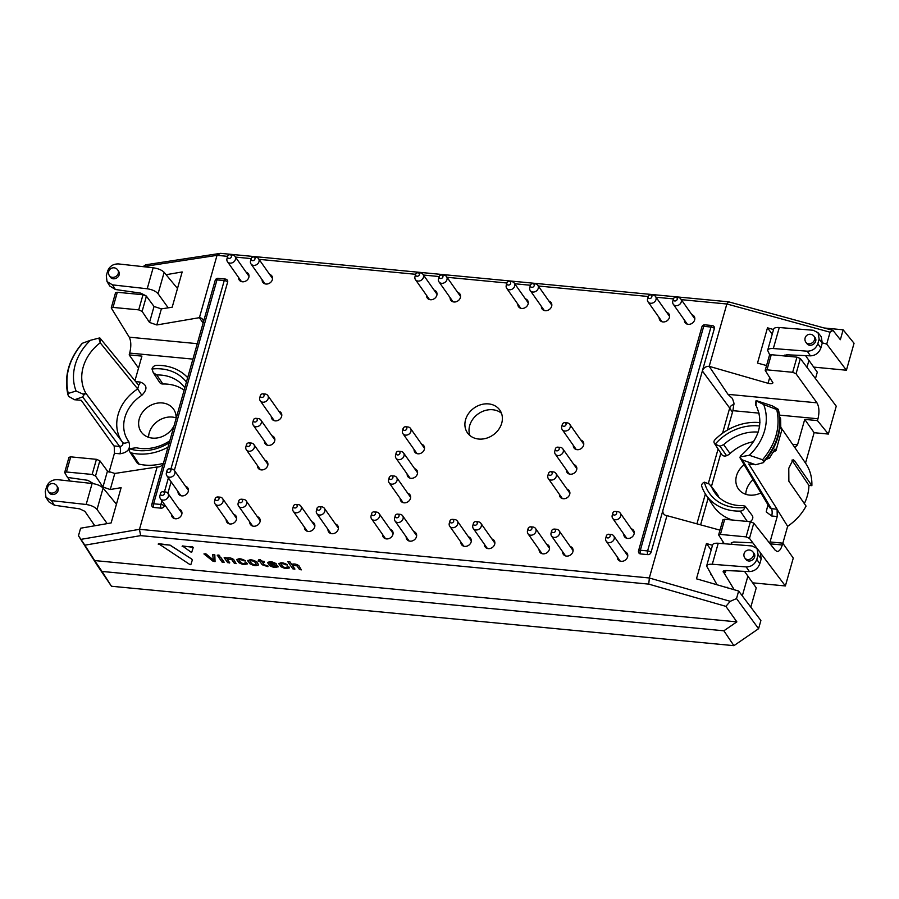 <?xml version="1.0" encoding="UTF-8"?>
<svg xmlns="http://www.w3.org/2000/svg" width="899" height="899" viewBox="0 0 899 899"><rect width="100%" height="100%" fill="white"/><g stroke="black" fill="none" stroke-linecap="round" stroke-linejoin="round"><path stroke-width="1.35" d="M278.993 564.044C280.353 562.268 283.129 562.538 287.343 564.842L285.41 564.729C283.275 563.594 281.848 563.448 281.117 564.314L282.814 566.73C284.961 567.865 286.388 567.999 287.107 567.134L289.141 567.404C287.815 569.179 285.039 568.921 280.803 566.606L278.814 563.392M279.027 563.954C280.376 562.167 283.163 562.437 287.365 564.741L287.231 565.201M281.039 563.965L282.848 566.628C284.983 567.775 286.421 567.91 287.141 567.033M286.961 566.921L288.972 567.011L289.354 567.977M289.366 567.932L289.175 567.303M236.931 560.032C238.28 558.257 241.067 558.515 245.27 560.83L243.348 560.718C241.213 559.571 239.775 559.436 239.055 560.302L240.752 562.718C242.887 563.853 244.326 563.988 245.045 563.122L247.079 563.381C245.753 565.168 242.966 564.898 238.729 562.594L236.729 559.425M236.954 559.931C238.302 558.155 241.089 558.425 245.303 560.729L245.157 561.19M238.965 559.942L240.775 562.617C242.921 563.752 244.348 563.887 245.067 563.021M244.888 562.909L246.371 562.763L247.281 563.965M247.304 563.92L247.101 563.291M292.86 568.865L287.849 561.751L289.939 561.853L291.703 564.347C294.108 563.583 296.513 564.044 298.906 565.729L301.322 569.865L299.502 569.494L296.985 565.876L292.299 565.28L294.928 569.056L292.86 568.865M287.849 561.751L289.411 561.605M289.377 561.706L289.939 561.853M289.916 561.942L291.703 564.347M291.669 564.448C294.074 563.673 296.479 564.134 298.884 565.819L298.906 565.729M298.884 565.819L301.322 569.865M292.377 565.246L294.681 569.224M258.047 560.998L259.485 560.909L258.991 559.65L260.283 559.672L261.598 561.01L264.385 561.459L264.407 562.156L262.16 561.942L264.194 564.842L267.902 565.954L267.924 566.673L262.182 564.752L260.069 561.751L258.305 561.381L259.406 560.807M258.721 559.819L260.283 559.672M260.249 559.774L261.598 561.01M261.575 561.111L264.385 561.459M264.362 561.549L264.407 562.156M262.261 561.954L264.227 564.741M264.194 564.842L267.34 565.696M267.318 565.797L267.924 566.673M227.683 562.639L224.154 557.706L226.514 558.155C228.908 557.391 231.313 557.841 233.718 559.538L236.145 563.639L234.324 563.28L231.796 559.684L227.099 559.077L229.751 562.841L227.683 562.639M224.154 557.706L225.716 557.571M225.694 557.661L226.256 557.807M226.481 558.257C228.885 557.481 231.29 557.942 233.684 559.628L233.718 559.538M233.684 559.628L236.145 563.639M227.177 559.054L229.503 562.999M190.925 552.065L182.396 545.929L193.285 547.356L191.757 552.143L190.925 552.065L191.779 552.065M182.137 546.39L192.465 546.895M192.431 546.985L193.251 547.457M189.992 564.606L158.449 543.648L170.125 545.142L191.757 559.088L192.319 560.021L190.824 564.684L189.992 564.606L190.858 564.594M158.19 544.109L170.125 545.142M170.102 545.244L191.757 559.088M191.734 559.189L192.319 560.021M205.568 553.896L213.445 560.212L212.647 554.762L214.794 554.964L215.052 561.628L213.029 561.246L203.938 553.93L206.219 554.054L213.468 560.122M203.938 553.93L205.59 553.795M212.681 554.593L214.827 554.874L215.052 561.628M217.76 555.975L217.221 555.2L218.783 555.054L219.85 556.076L217.76 555.975M217.221 555.2L218.783 555.054M218.749 555.155L219.311 555.301M219.277 555.402L219.581 556.335M222.087 562.111L218.614 557.178L220.705 557.279L224.177 562.212L222.087 562.111M218.614 557.178L220.176 557.043M220.143 557.133L220.705 557.279M220.671 557.38L223.907 562.471M267.767 562.976C269.116 561.201 271.903 561.459 276.117 563.774L276.78 565.235L270.857 564.673L271.588 565.662C273.734 566.797 275.161 566.932 275.881 566.067L277.915 566.325C276.589 568.112 273.813 567.842 269.565 565.538L267.587 562.324M267.79 562.875C269.149 561.1 271.925 561.369 276.139 563.673L276.78 565.235M270.959 564.684L271.622 565.561C273.757 566.696 275.195 566.831 275.903 565.965M275.824 565.965L277.308 565.808L278.117 566.909M278.139 566.864L277.948 566.224M270.318 563.909L274.678 564.325L274.184 563.662C272.049 562.516 270.621 562.381 269.891 563.246L270.318 563.909L274.6 564.224M269.812 562.886L270.341 563.808M251.72 563.752L250.046 561.369C250.855 560.493 252.383 560.639 254.619 561.796L256.305 564.19C255.496 565.055 253.968 564.909 251.72 563.752L249.967 561.032M256.327 564.089C255.518 564.965 254.001 564.819 251.754 563.651M247.91 561.077C249.371 559.313 252.282 559.583 256.631 561.909L258.429 564.471C256.968 566.246 254.069 565.965 249.708 563.639L247.764 560.425M247.933 560.987C249.405 559.212 252.304 559.493 256.653 561.819L258.62 565.01M258.631 564.965L258.463 564.37M501.721 423.193A19.778 16.497 144.8 0 1 486.101 438.33A19.778 16.497 144.8 0 1 467.469 432.857A19.778 16.497 144.8 0 1 474.144 407.989A19.778 16.497 144.8 0 1 499.81 410.079A19.778 16.497 144.8 0 1 501.721 423.193M539.097 549.514A5.518 4.607 -35.2 0 0 539.805 552.121A5.518 4.607 -35.2 0 0 545.008 553.649A5.518 4.607 -35.2 0 0 549.368 549.424A5.518 4.607 -35.2 0 0 548.828 545.772A5.518 4.607 -35.2 0 0 546.614 544.221M484.415 544.3A5.518 4.607 -35.2 0 0 485.134 546.907A5.518 4.607 -35.2 0 0 490.326 548.435A5.518 4.607 -35.2 0 0 494.697 544.21A5.518 4.607 -35.2 0 0 494.158 540.546A5.518 4.607 -35.2 0 0 491.944 538.995M406.191 536.827A5.518 4.607 -35.2 0 0 406.899 539.445A5.518 4.607 -35.2 0 0 412.102 540.962A5.518 4.607 -35.2 0 0 416.462 536.748A5.518 4.607 -35.2 0 0 415.934 533.085A5.518 4.607 -35.2 0 0 413.709 531.534M327.966 529.365A5.518 4.607 -35.2 0 0 328.674 531.972A5.518 4.607 -35.2 0 0 333.877 533.5A5.518 4.607 -35.2 0 0 338.238 529.275A5.518 4.607 -35.2 0 0 337.698 525.612A5.518 4.607 -35.2 0 0 335.484 524.061M249.731 521.892A5.518 4.607 -35.2 0 0 250.45 524.51A5.518 4.607 -35.2 0 0 255.653 526.027A5.518 4.607 -35.2 0 0 260.013 521.813A5.518 4.607 -35.2 0 0 259.474 518.15A5.518 4.607 -35.2 0 0 257.26 516.599M171.507 514.43A5.518 4.607 -35.2 0 0 172.226 517.037A5.518 4.607 -35.2 0 0 177.418 518.566A5.518 4.607 -35.2 0 0 181.778 514.34A5.518 4.607 -35.2 0 0 181.25 510.677A5.518 4.607 -35.2 0 0 179.036 509.126M257.474 465.57A5.518 4.607 -35.2 0 0 258.182 468.177A5.518 4.607 -35.2 0 0 263.385 469.705A5.518 4.607 -35.2 0 0 267.745 465.48A5.518 4.607 -35.2 0 0 267.205 461.816A5.518 4.607 -35.2 0 0 264.991 460.266M271.341 416.54A5.518 4.607 -35.2 0 0 272.06 419.148A5.518 4.607 -35.2 0 0 277.252 420.676A5.518 4.607 -35.2 0 0 281.612 416.451A5.518 4.607 -35.2 0 0 281.084 412.787A5.518 4.607 -35.2 0 0 278.859 411.236M407.135 473.975A5.518 4.607 -35.2 0 0 407.843 476.594A5.518 4.607 -35.2 0 0 413.046 478.111A5.518 4.607 -35.2 0 0 417.406 473.897A5.518 4.607 -35.2 0 0 416.866 470.233A5.518 4.607 -35.2 0 0 414.653 468.682M559.448 494.394A5.518 4.607 -35.2 0 0 560.156 497.001A5.518 4.607 -35.2 0 0 565.359 498.529A5.518 4.607 -35.2 0 0 569.719 494.304A5.518 4.607 -35.2 0 0 569.179 490.64A5.518 4.607 -35.2 0 0 566.966 489.09M573.315 445.365A5.518 4.607 -35.2 0 0 574.034 447.972A5.518 4.607 -35.2 0 0 579.226 449.5A5.518 4.607 -35.2 0 0 583.586 445.275A5.518 4.607 -35.2 0 0 583.058 441.611A5.518 4.607 -35.2 0 0 580.844 440.061M238.561 277.454A5.518 4.607 -35.2 0 0 239.28 280.072A5.518 4.607 -35.2 0 0 244.472 281.589A5.518 4.607 -35.2 0 0 248.843 277.375A5.518 4.607 -35.2 0 0 248.304 273.712A5.518 4.607 -35.2 0 0 246.09 272.161M426.564 295.4A5.518 4.607 -35.2 0 0 427.272 298.007A5.518 4.607 -35.2 0 0 432.475 299.536A5.518 4.607 -35.2 0 0 436.835 295.31A5.518 4.607 -35.2 0 0 436.307 291.658A5.518 4.607 -35.2 0 0 434.082 290.107M517.824 304.109A5.518 4.607 -35.2 0 0 518.543 306.728A5.518 4.607 -35.2 0 0 523.746 308.245A5.518 4.607 -35.2 0 0 528.106 304.031A5.518 4.607 -35.2 0 0 527.567 300.367A5.518 4.607 -35.2 0 0 525.353 298.816M659.147 317.605A5.518 4.607 -35.2 0 0 659.855 320.213A5.518 4.607 -35.2 0 0 665.058 321.741A5.518 4.607 -35.2 0 0 669.418 317.516A5.518 4.607 -35.2 0 0 668.878 313.852A5.518 4.607 -35.2 0 0 666.665 312.301M684.375 320.01A5.518 4.607 -35.2 0 0 685.094 322.617A5.518 4.607 -35.2 0 0 690.286 324.146A5.518 4.607 -35.2 0 0 694.646 319.92A5.518 4.607 -35.2 0 0 694.118 316.268A5.518 4.607 -35.2 0 0 691.904 314.717M541.378 306.357A5.518 4.607 -35.2 0 0 542.097 308.975A5.518 4.607 -35.2 0 0 547.289 310.492A5.518 4.607 -35.2 0 0 551.649 306.278A5.518 4.607 -35.2 0 0 551.121 302.615A5.518 4.607 -35.2 0 0 548.907 301.064M450.118 297.648A5.518 4.607 -35.2 0 0 450.826 300.266A5.518 4.607 -35.2 0 0 456.029 301.783A5.518 4.607 -35.2 0 0 460.389 297.569A5.518 4.607 -35.2 0 0 459.85 293.906A5.518 4.607 -35.2 0 0 457.636 292.355M262.115 279.701A5.518 4.607 -35.2 0 0 262.834 282.32A5.518 4.607 -35.2 0 0 268.026 283.837A5.518 4.607 -35.2 0 0 272.386 279.623A5.518 4.607 -35.2 0 0 271.858 275.959A5.518 4.607 -35.2 0 0 269.644 274.409M623.794 534.107A5.518 4.607 -35.2 0 0 624.513 536.714A5.518 4.607 -35.2 0 0 629.705 538.243A5.518 4.607 -35.2 0 0 634.065 534.017A5.518 4.607 -35.2 0 0 633.537 530.354A5.518 4.607 -35.2 0 0 631.323 528.803M566.381 469.874A5.518 4.607 -35.2 0 0 567.089 472.492A5.518 4.607 -35.2 0 0 572.292 474.009A5.518 4.607 -35.2 0 0 576.652 469.795A5.518 4.607 -35.2 0 0 576.124 466.132A5.518 4.607 -35.2 0 0 573.899 464.581M414.068 449.466A5.518 4.607 -35.2 0 0 414.776 452.073A5.518 4.607 -35.2 0 0 419.979 453.602A5.518 4.607 -35.2 0 0 424.339 449.376A5.518 4.607 -35.2 0 0 423.811 445.713A5.518 4.607 -35.2 0 0 421.586 444.162M400.19 498.496A5.518 4.607 -35.2 0 0 400.909 501.103A5.518 4.607 -35.2 0 0 406.101 502.631A5.518 4.607 -35.2 0 0 410.472 498.406A5.518 4.607 -35.2 0 0 409.933 494.742A5.518 4.607 -35.2 0 0 407.719 493.191M264.407 441.049A5.518 4.607 -35.2 0 0 265.115 443.668A5.518 4.607 -35.2 0 0 270.318 445.185A5.518 4.607 -35.2 0 0 274.678 440.971A5.518 4.607 -35.2 0 0 274.15 437.307A5.518 4.607 -35.2 0 0 271.925 435.757M177.98 491.551A5.518 4.607 -35.2 0 0 178.699 494.158A5.518 4.607 -35.2 0 0 183.89 495.686A5.518 4.607 -35.2 0 0 188.251 491.461A5.518 4.607 -35.2 0 0 187.722 487.797A5.518 4.607 -35.2 0 0 185.509 486.247M226.188 519.644A5.518 4.607 -35.2 0 0 226.896 522.263A5.518 4.607 -35.2 0 0 232.099 523.78A5.518 4.607 -35.2 0 0 236.459 519.566A5.518 4.607 -35.2 0 0 235.92 515.902A5.518 4.607 -35.2 0 0 233.706 514.352M304.413 527.117A5.518 4.607 -35.2 0 0 305.121 529.725A5.518 4.607 -35.2 0 0 310.324 531.253A5.518 4.607 -35.2 0 0 314.684 527.028A5.518 4.607 -35.2 0 0 314.156 523.364A5.518 4.607 -35.2 0 0 311.931 521.813M382.637 534.579A5.518 4.607 -35.2 0 0 383.356 537.197A5.518 4.607 -35.2 0 0 388.548 538.715A5.518 4.607 -35.2 0 0 392.908 534.5A5.518 4.607 -35.2 0 0 392.38 530.837A5.518 4.607 -35.2 0 0 390.166 529.286M460.861 542.052A5.518 4.607 -35.2 0 0 461.58 544.659A5.518 4.607 -35.2 0 0 466.783 546.187A5.518 4.607 -35.2 0 0 471.143 541.962A5.518 4.607 -35.2 0 0 470.604 538.299A5.518 4.607 -35.2 0 0 468.39 536.748M562.65 551.761A5.518 4.607 -35.2 0 0 563.358 554.38A5.518 4.607 -35.2 0 0 568.561 555.897A5.518 4.607 -35.2 0 0 572.921 551.671A5.518 4.607 -35.2 0 0 572.382 548.019A5.518 4.607 -35.2 0 0 570.168 546.468M617.321 556.987A5.518 4.607 -35.2 0 0 618.029 559.594A5.518 4.607 -35.2 0 0 623.232 561.122A5.518 4.607 -35.2 0 0 627.592 556.897A5.518 4.607 -35.2 0 0 627.064 553.233A5.518 4.607 -35.2 0 0 624.839 551.683M791.94 460.108L808.931 485.404L811.864 485.685A49.951 41.646 -35.2 0 0 805.594 463.21A49.951 41.646 -35.2 0 0 805.515 463.109L794.84 447.59L797.537 444.803L804.729 419.383L817.449 420.597L817.966 418.777C819.528 412.113 819.191 406.798 816.955 402.831L796.053 373.782L792.682 372.287L766.982 369.837L765.206 370.354L772.96 382.805C772.387 383.794 770.758 383.963 768.061 383.3L709.21 366.331L726.841 303.997L681.285 299.648M673.43 298.895L656.056 297.243M648.19 296.49L538.287 286.006M530.432 285.253L514.745 283.758M506.879 283.005L447.028 277.285M439.162 276.544L423.474 275.038M415.619 274.296L259.024 259.35M251.169 258.597L235.482 257.092M227.616 256.35L217.019 255.338L143.053 266.655M203.5 321.718A5.855 4.877 -35.2 0 0 202.814 319.606A5.855 4.877 -35.2 0 0 199.421 317.673L217.019 255.338L220.536 253.338L145.728 264.789L143.065 266.632M225.379 279.072A2.764 1.09 -84.5 0 0 224.244 280.578A2.764 1.068 15.8 0 1 227.638 282.061A2.764 2.304 -35.2 0 0 227.38 280.23A2.764 2.764 0 0 0 225.379 279.072L218.109 278.375A2.764 2.764 0 0 0 215.198 280.376L151.841 504.272A2.764 1.068 15.8 0 1 153.617 503.777L216.974 279.881L224.244 280.578L170.934 468.963M227.638 282.061L174.35 470.413M171.125 481.808L167.866 493.293M164.641 504.687L164.281 505.957A2.764 1.068 -164.2 0 0 160.887 504.474L153.617 503.777A2.764 1.09 -84.5 0 0 153.796 507.474L161.067 508.171A2.764 2.304 -35.2 0 0 164.281 505.957M151.841 504.272A2.764 2.764 0 0 0 152.234 506.609A2.764 2.304 -35.2 0 0 153.796 507.474M107.464 471.065L102.947 487.022L95.53 475.976L92.148 474.447L66.447 471.997L64.661 472.514L68.965 457.333L70.729 456.861L96.429 459.322L99.845 460.76L107.464 471.065L114.791 473.458L157.179 466.974A5.855 4.877 -35.2 0 0 163.27 463.895M157.134 466.974L139.491 529.309L649.314 577.967L666.957 515.644L719.987 530.14M640.526 553.93A2.764 1.09 95.5 0 1 640.346 550.233L703.703 326.337L710.963 327.034L647.606 550.93L640.346 550.233A2.764 1.068 -164.2 0 0 638.56 550.727A2.764 2.764 0 0 0 638.964 553.076A2.764 2.304 -35.2 0 0 640.526 553.93L647.797 554.627A2.764 2.304 -35.2 0 0 651.011 552.413L663.046 509.89A5.855 4.877 -35.2 0 0 663.676 513.913A5.855 4.877 -35.2 0 0 666.912 515.633L666.957 515.644M714.368 328.517A2.764 2.304 -35.2 0 0 714.098 326.685A2.764 2.764 0 0 0 712.109 325.528A2.764 1.09 95.5 0 0 710.963 327.034A2.764 1.068 -164.2 0 1 714.368 328.517L702.355 370.961A5.855 4.877 -35.2 0 1 709.165 366.32L727.976 394.335L732.46 398.515L733.989 403.235L732.91 410.663L727.415 430.07L732.449 412.225L729.673 408.09M82.427 343.238C69.111 359.128 64.38 375.849 68.234 393.425L76.112 391.031A50.423 42.051 144.8 0 1 90.462 340.294L82.427 343.238M68.212 393.447L67.908 394.616C63.896 376.659 68.639 359.578 82.135 343.384M122.624 442.454L85.911 393.312L82.989 394.088L83.652 395.234L85.911 393.312A42.86 35.746 -35.2 0 1 100.205 342.777L98.823 338.125L99.868 337.945L100.205 342.777L137.693 388.93L138.682 385.334M90.462 340.294L98.823 338.125M82.989 394.088L76.112 391.031M117.848 270.127L118.769 271.577A5.057 4.281 147.5 0 1 116.814 277.903A5.057 4.281 147.5 0 1 110.24 277.016L109.318 275.577A5.057 4.281 -32.5 0 0 114.139 277.218A5.057 4.281 -32.5 0 0 118.263 273.375A5.057 4.281 -32.5 0 0 117.848 270.127A5.057 5.057 0 0 0 110.869 268.587A5.057 5.057 0 0 0 109.318 275.577M106.307 275.746L107.599 271.161C109.521 266.261 113.128 263.857 118.421 263.924L153.156 267.767C158.179 268.509 161.842 270.026 164.146 272.341L158.078 293.748C155.842 291.197 152.223 289.534 147.211 288.77L112.499 284.871L107.026 281.589L106.307 275.746M99.25 338.249L99.868 337.945M83.652 395.234L82.652 396.92L74.583 399.752L68.672 396.425L68.11 395.178M107.15 523.555L97.036 509.475C94.8 506.924 91.181 505.26 86.158 504.496L51.445 500.597L45.973 497.316L45.253 491.472L46.557 486.887C48.467 481.988 52.075 479.583 57.379 479.65L92.103 483.493C97.126 484.224 100.789 485.752 103.093 488.067L116.443 504.204M56.806 485.853L57.727 487.303A5.057 4.281 147.5 0 1 55.772 493.63A5.057 4.281 147.5 0 1 49.198 492.742L48.276 491.303A5.057 4.281 -32.5 0 0 53.097 492.944A5.057 4.281 -32.5 0 0 57.221 489.101A5.057 4.281 -32.5 0 0 56.806 485.853A5.057 5.057 0 0 0 49.816 484.314A5.057 5.057 0 0 0 48.276 491.303M184.801 387.795A41.275 34.42 -35.2 0 0 156.786 374.984L153.28 372.725L152.01 369.006A4.18 3.484 144.8 0 1 156.46 365.376A49.726 41.466 144.8 0 1 187.666 377.67M152.01 369.006A45.961 38.331 144.8 0 1 186.43 382.041M169.237 442.791A45.961 38.331 144.8 0 1 129.445 448.736L136.198 447.736A41.275 34.42 -35.2 0 0 169.799 440.813M168.001 447.163A49.726 41.466 144.8 0 1 131.67 453.006A4.18 3.484 144.8 0 1 129.714 451.703A4.18 3.484 144.8 0 1 129.445 448.736M138.435 385.008A5.518 2.18 95.5 0 0 140.289 382.064C147.267 384.806 147.784 389.211 141.828 395.302A35.522 29.622 -35.2 0 0 128.737 441.544A5.518 3.045 143.2 0 1 122.635 442.443A5.518 3.045 143.2 0 1 122.567 442.364C123.41 444.758 122.433 446.118 119.646 446.455L82.652 396.92M146.11 295.872L140.761 293.13L115.387 289.5L112.499 284.871M107.015 281.589L109.779 286.017L115.387 289.5M128.737 441.544C131.029 448.41 128.119 452.5 119.983 453.804L114.431 453.276L114.252 446.398L81.236 400.302L74.583 399.752M94.609 525.477L84.899 511.351L79.719 508.856L54.345 505.227L48.737 501.743L45.973 497.316M184.126 390.177A40.938 34.14 -35.2 0 0 162.888 384.008A4.596 3.832 -35.2 0 1 159.685 382.468L153.28 372.725M129.714 451.703L136.974 462.727A4.596 3.832 -35.2 0 0 139.12 464.165A50.142 41.815 -35.2 0 0 163.427 463.311M141.828 395.302L137.693 388.93A41.039 34.218 144.8 0 0 122.567 442.364M119.983 453.804A5.518 2.18 95.5 0 0 119.646 446.455L113.892 445.904M177.485 288.478L164.146 272.341M158.078 293.748L168.203 307.829M740.371 456.074L739.989 457.771L769.724 507.733L771.331 508.654L742.316 459.883L740.079 457.894L740.36 456.063C759.127 440.038 764.33 423.103 755.98 405.269L756.351 400.887L763.667 404.561A50.423 42.051 144.8 0 1 749.305 455.287L762.588 459.737C775.904 443.769 780.624 427.036 776.747 409.539M778.208 409.697C782.377 427.834 777.5 445.129 763.554 461.58L763.296 462.67L755.553 464.749L742.316 459.883M778.332 409.36L776.792 409.539L763.667 404.561M762.588 459.737L763.554 461.58M749.305 455.287L740.506 456.849M756.284 400.606L772.219 405.82L778.276 409.337M114.431 453.276L109.049 472.278M197.286 343.676L129.254 337.181C131.153 341.114 131.299 346.418 129.703 353.082L129.186 354.903L141.918 356.116L134.94 380.771M174.024 425.879A19.778 16.497 144.8 0 1 157.864 437.847A19.778 16.497 144.8 0 1 141.199 431.925A19.778 16.497 144.8 0 1 147.874 407.045A19.778 16.497 144.8 0 1 173.541 409.135A19.778 16.497 144.8 0 1 176.092 418.563M176.125 417.878A19.778 16.497 -35.2 0 0 148.56 437.296M64.661 472.514L67.526 477.436L87.799 480.313L93.653 483.718M129.186 354.903L138.525 368.129M758.183 432.104A41.275 34.42 -35.2 0 0 723.695 444.634L720.02 446.23L715.166 444.207A45.961 38.331 144.8 0 1 759.61 426.036M715.166 444.207A4.18 3.484 144.8 0 1 714.48 443.477A4.18 3.484 144.8 0 1 714.031 441.195A4.18 3.484 144.8 0 1 715.031 439.69A49.726 41.466 144.8 0 1 759.97 422.631M744.743 507.474A4.18 3.484 144.8 0 1 740.293 511.104A49.726 41.466 144.8 0 1 705.715 494.472A49.726 41.466 144.8 0 1 701.804 486.438A4.18 3.484 144.8 0 1 701.681 484.819A4.18 3.484 144.8 0 1 704.411 482.179L709.311 484.078L711.682 487.123A41.275 34.42 -35.2 0 0 715.233 493.326A41.275 34.42 -35.2 0 0 742.889 505.643L745.204 506.193L744.743 507.474A45.961 38.331 144.8 0 1 704.411 482.179M768.184 456.04L769.477 458.13L774.983 449.017L775.983 450.624L772.926 452.343M780.512 427.205L781.793 430.082L780.804 428.475L780.624 418.754L779.332 416.653M779.815 417.08L780.624 418.754M775.983 450.624L781.793 430.082M769.477 458.13L766.162 459.378M763.296 462.67C777.972 445.926 782.973 428.149 778.32 409.326M70.043 481.055L67.695 477.459M94.642 560.571L102.025 571.438L723.864 630.795L736.854 621.872L94.642 560.571L84.854 545.176L140.66 535.624L139.435 529.342L80.955 539.355L78.471 535.77L80.607 528.219L111.139 522.937L121.118 487.674L110.251 489.539L102.947 487.022M129.254 337.181L111.24 307.93L113.027 307.413L138.716 309.863L142.109 311.391L146.413 296.176L142.997 294.737L117.308 292.276L115.533 292.748L111.24 307.941M142.109 311.391L149.526 322.438L156.819 324.955L161.37 308.874L154.032 306.48L146.413 296.176M161.37 308.874L172.181 307.222L182.171 271.947L166.09 274.701M696.916 523.836L705.378 493.944M708.356 483.404L718.099 448.983M722.56 433.239L729.685 408.056L702.366 370.95L663.024 509.868M714.48 443.477L721.728 454.501A4.596 3.832 -35.2 0 0 726.572 455.703A9.204 7.675 -35.2 0 0 730.044 453.557A40.938 34.14 -35.2 0 1 753.767 441.667M711.682 487.123L718.121 495.697A40.938 34.14 -35.2 0 0 718.852 497.293M718.121 495.697A9.204 7.675 -35.2 0 0 717.323 494.315L710.839 485.696M705.715 494.472L712.974 505.496A50.142 41.815 -35.2 0 0 732.157 520.004M750.002 521.701A4.596 3.832 -35.2 0 0 752.16 515.43L745.204 506.193M758.531 550.357L749.474 538.366L746.114 536.872L720.414 534.422L718.627 534.939L722.931 519.746L724.695 519.285L750.395 521.735L753.778 523.151L775.23 550.278L777.152 551.48C779.231 551.458 780.939 549.3 782.254 544.985L782.771 543.165L770.038 541.951L777.23 516.532L777.096 509.205L771.331 508.654A5.518 2.18 -84.5 0 1 771.668 516.004L766.218 511.868L767.948 504.721M711.435 486.494L720.863 453.186L711.446 486.505M708.154 498.17L700.602 524.847L708.142 498.158M755.553 464.749L748.777 464.019L777.096 509.205M780.883 427.373L794.84 447.59M792.3 460.58L794.637 460.805L793.087 459.591L788.783 468.255L788.861 481.235L806.077 506.103A49.951 41.646 -35.2 0 1 787.636 526.32L782.838 543.266M733.932 404.55A4.428 3.686 -35.2 0 0 729.685 408.056M140.66 535.624L648.73 584.114L725.886 606.364L736.854 621.872M80.955 539.355L84.854 545.176M203.095 323.134L199.421 317.673L156.819 324.955M824.271 328L843.15 329.809L854.05 343.261L846.42 370.231L813.73 367.107M843.15 329.809L840.351 339.698L832.991 330.394L728.606 301.828L220.536 253.338M765.195 370.354L769.499 355.161L771.263 354.7L796.964 357.15L800.357 358.566L836.25 406.179L828.361 434.06L814.123 432.7L804.729 419.383M726.841 303.997L728.606 301.828M832.991 330.394L830.08 332.214L726.92 303.986M760.947 492.888A19.778 16.497 144.8 0 1 738.416 488.932A19.778 16.497 144.8 0 1 736.506 475.807A19.778 16.497 144.8 0 1 744.17 464.738M753.104 479.684A19.778 16.497 -35.2 0 0 746.451 489.921A19.778 16.497 -35.2 0 0 745.777 494.304M794.637 460.805L811.864 485.685M805.515 463.109L814.123 432.7M817.449 420.597L828.361 434.06M782.771 543.165L793.266 558.088L785.378 585.957L760.79 553.357M777.264 509.688L787.636 526.32M804.335 503.586A46.838 39.062 -35.2 0 0 808.931 485.404M78.471 535.77L97.429 565.606L111.454 586.249L102.025 571.438M723.864 630.795L733.91 645.662L111.454 586.249M712.491 545.288L706.445 543.547L696.467 578.81L738.652 591.036L760.891 620.546L758.576 628.716L733.91 645.662M758.576 628.716L736.517 598.577L730.235 601.33L725.886 606.364M648.73 584.114L649.381 578.012L730.235 601.33M724.313 543.738L718.627 534.939M830.08 332.214L826.72 344.081L822.315 342.845M846.42 370.231L826.72 344.081M752.688 542.839L733.775 541.973L731.224 542.872L732.101 544.367M731.269 542.749A4.596 1.776 -164.2 0 0 731.483 543.446M785.378 585.957L752.688 582.833M731.808 544.345L731.404 543.715M727.055 587.182L727.583 587.924M738.652 591.036L736.517 598.577M706.445 543.547L711.165 549.963M710.761 574.146L711.379 575.191M752.957 551.964L754.081 553.424A5.057 4.147 142.4 0 1 752.609 559.796A5.057 4.147 142.4 0 1 746.069 559.605L744.945 558.133A5.057 4.147 -37.6 0 0 749.642 559.302A5.057 4.147 -37.6 0 0 753.519 555.413A5.057 4.147 -37.6 0 0 752.957 551.964A5.057 5.057 0 0 0 745.867 551.042A5.057 5.057 0 0 0 744.945 558.133M750.8 607.151L756.25 587.89L744.518 571.359M716.818 584.384L706.614 566.055L712.626 544.805C713.121 543.569 714.986 543.052 718.234 543.254L752.103 545.974L757.025 548.457L758.093 554.807L756.801 559.392C754.89 564.302 751.362 566.808 746.181 566.909L712.289 564.257C709.041 564.066 707.153 564.662 706.614 566.055M734.247 589.8L723.133 571.438L725.707 570.517L749.384 571.573C754.441 571.303 757.913 568.696 759.801 563.763L761.228 558.751L760.228 552.492L757.025 548.446M742.304 595.88L747.912 576.057M724.032 570.685L725.336 572.618L725.92 570.528M773.533 329.562L767.488 327.82L757.509 363.084L766.555 365.556M767.488 327.82L772.207 334.237M814 336.237L815.135 337.698A5.057 4.147 142.4 0 1 813.651 344.07A5.057 4.147 142.4 0 1 807.111 343.879L805.987 342.418A5.057 4.147 -37.6 0 0 810.684 343.575A5.057 4.147 -37.6 0 0 814.561 339.687A5.057 4.147 -37.6 0 0 814 336.237A5.057 5.057 0 0 0 806.909 335.316A5.057 5.057 0 0 0 805.987 342.418M815.46 378.625L817.292 372.164L805.56 355.633M769.713 354.903L767.656 350.329L773.668 329.079C774.174 327.843 776.039 327.326 779.276 327.528L813.157 330.248L818.068 332.731L819.135 339.08L817.843 343.665C815.944 348.576 812.404 351.082 807.223 351.183L773.331 348.531C770.083 348.34 768.196 348.936 767.656 350.329M784.153 355.937L786.749 354.79L810.437 355.847C815.483 355.577 818.955 352.97 820.854 348.037L822.27 343.025L821.27 336.765L818.068 332.731M806.965 367.354L808.954 360.33M785.838 356.094L785.085 354.959M501.485 413.27A19.778 16.497 -35.2 0 0 478.268 413.832A19.778 16.497 -35.2 0 0 469.919 435.521M606.353 535.928A2.068 1.731 144.8 0 1 610.151 536.265A2.068 1.731 144.8 0 1 606.353 535.928M608.747 534.276L611.084 534.467A4.596 3.832 144.8 0 1 613.736 535.916A4.596 3.832 144.8 0 1 612.185 541.692A4.596 3.832 144.8 0 1 606.207 541.209A4.596 3.832 144.8 0 1 605.746 538.231A4.596 3.832 144.8 0 1 605.769 538.164M528.129 528.466A2.068 1.731 144.8 0 1 531.916 528.803A2.068 1.731 144.8 0 1 528.129 528.466M530.522 526.803L532.86 527.005A4.596 3.832 144.8 0 1 535.501 528.443A4.596 3.832 144.8 0 1 533.95 534.231A4.596 3.832 144.8 0 1 527.983 533.748A4.596 3.832 144.8 0 1 527.522 530.77A4.596 3.832 144.8 0 1 527.533 530.691M449.905 520.993A2.068 1.731 144.8 0 1 453.692 521.341A2.068 1.731 144.8 0 1 449.905 520.993M452.298 519.341L454.624 519.532A4.596 3.832 144.8 0 1 457.276 520.982A4.596 3.832 144.8 0 1 455.726 526.758A4.596 3.832 144.8 0 1 449.758 526.275A4.596 3.832 144.8 0 1 449.286 523.297A4.596 3.832 144.8 0 1 449.309 523.229M371.669 513.531A2.068 1.731 144.8 0 1 375.467 513.868A2.068 1.731 144.8 0 1 371.669 513.531L371.062 515.835A4.596 3.832 144.8 0 1 371.085 515.756M374.063 511.868L376.4 512.07A4.596 3.832 144.8 0 1 379.052 513.509A4.596 3.832 144.8 0 1 377.501 519.296A4.596 3.832 144.8 0 1 371.523 518.813A4.596 3.832 144.8 0 1 371.062 515.835M293.445 506.07A2.068 1.731 144.8 0 1 297.232 506.407A2.068 1.731 144.8 0 1 293.445 506.07M295.838 504.406L298.176 504.609A4.596 3.832 144.8 0 1 300.828 506.047A4.596 3.832 144.8 0 1 299.266 511.834A4.596 3.832 144.8 0 1 293.299 511.34A4.596 3.832 144.8 0 1 292.838 508.362A4.596 3.832 144.8 0 1 292.86 508.295M215.221 498.597A2.068 1.731 144.8 0 1 219.008 498.934A2.068 1.731 144.8 0 1 215.221 498.597L214.614 500.9A4.596 3.832 144.8 0 1 214.625 500.822M217.614 496.933L219.952 497.136A4.596 3.832 144.8 0 1 222.592 498.574A4.596 3.832 144.8 0 1 221.042 504.361A4.596 3.832 144.8 0 1 215.075 503.878A4.596 3.832 144.8 0 1 214.614 500.9M160.539 493.382A2.068 1.731 144.8 0 1 164.337 493.72A2.068 1.731 144.8 0 1 160.539 493.382M162.933 491.719L165.27 491.922A4.596 3.832 144.8 0 1 167.922 493.36A4.596 3.832 144.8 0 1 166.371 499.147A4.596 3.832 144.8 0 1 160.393 498.653A4.596 3.832 144.8 0 1 159.932 495.675A4.596 3.832 144.8 0 1 159.955 495.607M415.596 274.352A2.068 1.731 144.8 0 1 419.383 274.689A2.068 1.731 144.8 0 1 415.596 274.352M417.99 272.689L420.327 272.891A4.596 3.832 144.8 0 1 422.979 274.33A4.596 3.832 144.8 0 1 421.417 280.117A4.596 3.832 144.8 0 1 415.45 279.634A4.596 3.832 144.8 0 1 414.99 276.656A4.596 3.832 144.8 0 1 415.012 276.577M506.856 283.061A2.068 1.731 144.8 0 1 510.654 283.399A2.068 1.731 144.8 0 1 506.856 283.061L506.249 285.365A4.596 3.832 144.8 0 1 506.272 285.286M509.25 281.398L511.587 281.601A4.596 3.832 144.8 0 1 514.239 283.039A4.596 3.832 144.8 0 1 512.688 288.826A4.596 3.832 144.8 0 1 506.721 288.343A4.596 3.832 144.8 0 1 506.249 285.365M649.55 298.569A2.068 1.731 144.8 0 1 650.573 294.894A2.068 1.731 144.8 0 1 649.55 298.569M650.573 294.894L652.91 295.086A4.596 3.832 144.8 0 1 655.551 296.535A4.596 3.832 144.8 0 1 655.259 301.086A4.596 3.832 144.8 0 1 650.64 303.266A4.596 3.832 144.8 0 1 648.033 301.828A4.596 3.832 144.8 0 1 647.572 298.85L648.168 296.58M673.407 298.962A2.068 1.731 144.8 0 1 677.205 299.3A2.068 1.731 144.8 0 1 673.407 298.962L672.8 301.255A4.596 3.832 144.8 0 1 672.823 301.187M675.801 297.299L678.138 297.502A4.596 3.832 144.8 0 1 680.79 298.94A4.596 3.832 144.8 0 1 679.239 304.727A4.596 3.832 144.8 0 1 673.272 304.233A4.596 3.832 144.8 0 1 672.8 301.255M556.784 450.849A2.068 1.731 144.8 0 1 557.807 447.163A2.068 1.731 144.8 0 1 556.784 450.849M557.807 447.163L560.144 447.365A4.596 3.832 144.8 0 1 562.796 448.803A4.596 3.832 144.8 0 1 562.493 453.366A4.596 3.832 144.8 0 1 557.874 455.546A4.596 3.832 144.8 0 1 555.267 454.107A4.596 3.832 144.8 0 1 554.807 451.129L555.402 448.859M549.851 475.357A2.068 1.731 144.8 0 1 550.873 471.683A2.068 1.731 144.8 0 1 549.851 475.357M550.873 471.683L553.211 471.885A4.596 3.832 144.8 0 1 555.852 473.324A4.596 3.832 144.8 0 1 555.56 477.875A4.596 3.832 144.8 0 1 550.941 480.055A4.596 3.832 144.8 0 1 548.334 478.616A4.596 3.832 144.8 0 1 547.873 475.638L548.469 473.368M397.538 454.95A2.068 1.731 144.8 0 1 398.56 451.264A2.068 1.731 144.8 0 1 397.538 454.95M398.56 451.264L400.898 451.467A4.596 3.832 144.8 0 1 403.539 452.905A4.596 3.832 144.8 0 1 403.246 457.467A4.596 3.832 144.8 0 1 398.628 459.647A4.596 3.832 144.8 0 1 396.021 458.209A4.596 3.832 144.8 0 1 395.56 455.231L396.156 452.961M390.604 479.459A2.068 1.731 144.8 0 1 391.616 475.785A2.068 1.731 144.8 0 1 390.604 479.459M391.616 475.785L393.953 475.987A4.596 3.832 144.8 0 1 396.605 477.425A4.596 3.832 144.8 0 1 396.302 481.976A4.596 3.832 144.8 0 1 391.683 484.156A4.596 3.832 144.8 0 1 389.087 482.718A4.596 3.832 144.8 0 1 388.615 479.74L389.222 477.47M261.744 397.504A2.068 1.731 144.8 0 1 262.766 393.829A2.068 1.731 144.8 0 1 261.744 397.504M262.766 393.829L265.104 394.032A4.596 3.832 144.8 0 1 267.756 395.47A4.596 3.832 144.8 0 1 267.452 400.021A4.596 3.832 144.8 0 1 262.834 402.201A4.596 3.832 144.8 0 1 260.227 400.763A4.596 3.832 144.8 0 1 259.766 397.785L260.362 395.515M254.81 422.024A2.068 1.731 144.8 0 1 255.833 418.338A2.068 1.731 144.8 0 1 254.81 422.024M255.833 418.338L258.17 418.541A4.596 3.832 144.8 0 1 260.822 419.979A4.596 3.832 144.8 0 1 260.519 424.542A4.596 3.832 144.8 0 1 255.9 426.722A4.596 3.832 144.8 0 1 253.293 425.283A4.596 3.832 144.8 0 1 252.833 422.305L253.428 420.035M247.877 446.533A2.068 1.731 144.8 0 1 248.899 442.859A2.068 1.731 144.8 0 1 247.877 446.533M248.899 442.859L251.237 443.061A4.596 3.832 144.8 0 1 253.878 444.499A4.596 3.832 144.8 0 1 253.585 449.051A4.596 3.832 144.8 0 1 248.967 451.231A4.596 3.832 144.8 0 1 246.36 449.792A4.596 3.832 144.8 0 1 245.899 446.814L246.495 444.544M404.471 430.43A2.068 1.731 144.8 0 1 405.494 426.755A2.068 1.731 144.8 0 1 404.471 430.43M405.494 426.755L407.831 426.958A4.596 3.832 144.8 0 1 410.483 428.396A4.596 3.832 144.8 0 1 410.18 432.947A4.596 3.832 144.8 0 1 405.561 435.127A4.596 3.832 144.8 0 1 402.954 433.689A4.596 3.832 144.8 0 1 402.494 430.711L403.089 428.441M563.718 426.328A2.068 1.731 144.8 0 1 564.741 422.654A2.068 1.731 144.8 0 1 563.718 426.328M564.741 422.654L567.078 422.856A4.596 3.832 144.8 0 1 569.73 424.294A4.596 3.832 144.8 0 1 569.427 428.845A4.596 3.832 144.8 0 1 564.808 431.026A4.596 3.832 144.8 0 1 562.212 429.587A4.596 3.832 144.8 0 1 561.74 426.609L562.347 424.339M530.41 285.309A2.068 1.731 144.8 0 1 534.208 285.646A2.068 1.731 144.8 0 1 530.41 285.309L529.803 287.613A4.596 3.832 144.8 0 1 529.826 287.534M532.804 283.646L535.141 283.848A4.596 3.832 144.8 0 1 537.793 285.286A4.596 3.832 144.8 0 1 536.242 291.074A4.596 3.832 144.8 0 1 530.275 290.591A4.596 3.832 144.8 0 1 529.803 287.613M439.15 276.6A2.068 1.731 144.8 0 1 442.937 276.937A2.068 1.731 144.8 0 1 439.15 276.6L438.543 278.904A4.596 3.832 144.8 0 1 438.555 278.825M441.544 274.937L443.881 275.139A4.596 3.832 144.8 0 1 446.522 276.577A4.596 3.832 144.8 0 1 444.971 282.365A4.596 3.832 144.8 0 1 439.004 281.881A4.596 3.832 144.8 0 1 438.543 278.904M251.147 258.654A2.068 1.731 144.8 0 1 254.945 258.991A2.068 1.731 144.8 0 1 251.147 258.654M253.54 256.99L255.878 257.193A4.596 3.832 144.8 0 1 258.53 258.631A4.596 3.832 144.8 0 1 256.979 264.418A4.596 3.832 144.8 0 1 251.012 263.935A4.596 3.832 144.8 0 1 250.54 260.957A4.596 3.832 144.8 0 1 250.563 260.879M227.593 256.406A2.068 1.731 144.8 0 1 231.391 256.743A2.068 1.731 144.8 0 1 227.593 256.406M229.987 254.743L232.324 254.945A4.596 3.832 144.8 0 1 234.976 256.384A4.596 3.832 144.8 0 1 233.425 262.171A4.596 3.832 144.8 0 1 227.458 261.688A4.596 3.832 144.8 0 1 226.986 258.71A4.596 3.832 144.8 0 1 227.009 258.631M167.012 470.503A2.068 1.731 144.8 0 1 170.81 470.84A2.068 1.731 144.8 0 1 167.012 470.503L166.405 472.795A4.596 3.832 144.8 0 1 166.427 472.728M169.405 468.84L171.743 469.042A4.596 3.832 144.8 0 1 174.395 470.48A4.596 3.832 144.8 0 1 172.844 476.268A4.596 3.832 144.8 0 1 166.877 475.773A4.596 3.832 144.8 0 1 166.405 472.795M238.774 500.844A2.068 1.731 144.8 0 1 242.561 501.181A2.068 1.731 144.8 0 1 238.774 500.844M241.168 499.181L243.494 499.383A4.596 3.832 144.8 0 1 246.146 500.822A4.596 3.832 144.8 0 1 244.595 506.609A4.596 3.832 144.8 0 1 238.628 506.126A4.596 3.832 144.8 0 1 238.156 503.148A4.596 3.832 144.8 0 1 238.179 503.069M316.999 508.317A2.068 1.731 144.8 0 1 320.786 508.654A2.068 1.731 144.8 0 1 316.999 508.317L316.392 510.61A4.596 3.832 144.8 0 1 316.403 510.542M319.392 506.654L321.73 506.856A4.596 3.832 144.8 0 1 324.37 508.295A4.596 3.832 144.8 0 1 322.82 514.082A4.596 3.832 144.8 0 1 316.853 513.587A4.596 3.832 144.8 0 1 316.392 510.61M395.223 515.779A2.068 1.731 144.8 0 1 399.021 516.116A2.068 1.731 144.8 0 1 395.223 515.779L394.616 518.082A4.596 3.832 144.8 0 1 394.639 518.004M397.616 514.116L399.954 514.318A4.596 3.832 144.8 0 1 402.606 515.756A4.596 3.832 144.8 0 1 401.055 521.544A4.596 3.832 144.8 0 1 395.077 521.06A4.596 3.832 144.8 0 1 394.616 518.082M473.447 523.252A2.068 1.731 144.8 0 1 477.245 523.589A2.068 1.731 144.8 0 1 473.447 523.252L472.84 525.544A4.596 3.832 144.8 0 1 472.863 525.477M475.841 521.589L478.178 521.791A4.596 3.832 144.8 0 1 480.83 523.229A4.596 3.832 144.8 0 1 479.279 529.017A4.596 3.832 144.8 0 1 473.312 528.522A4.596 3.832 144.8 0 1 472.84 525.544M551.683 530.713A2.068 1.731 144.8 0 1 555.47 531.051A2.068 1.731 144.8 0 1 551.683 530.713M554.076 529.05L556.414 529.253A4.596 3.832 144.8 0 1 559.054 530.691A4.596 3.832 144.8 0 1 557.504 536.478A4.596 3.832 144.8 0 1 551.537 535.995A4.596 3.832 144.8 0 1 551.076 533.017A4.596 3.832 144.8 0 1 551.087 532.938M612.826 513.048A2.068 1.731 144.8 0 1 616.624 513.385A2.068 1.731 144.8 0 1 612.826 513.048M615.219 511.396L617.557 511.587A4.596 3.832 144.8 0 1 620.209 513.037A4.596 3.832 144.8 0 1 618.658 518.813A4.596 3.832 144.8 0 1 612.68 518.33A4.596 3.832 144.8 0 1 612.219 515.352A4.596 3.832 144.8 0 1 612.241 515.284M147.211 288.77L153.156 267.767M97.036 509.475L103.093 488.067M92.103 483.493L86.158 504.496M51.445 500.597L54.345 505.227M156.786 374.984L162.888 384.008M131.67 453.006L139.12 464.165M140.289 382.064L135.648 381.614M192.914 359.117L129.703 353.082M114.791 473.458L110.251 489.539M99.845 460.76L95.53 475.976M92.148 474.447L96.429 459.322M70.729 456.861L66.447 471.997M168.394 477.931L164.461 491.843M161.921 500.81L160.887 504.474A2.764 1.09 -84.5 0 0 161.067 508.171M113.027 307.413L117.308 292.276M142.997 294.737L138.716 309.863M149.526 322.438L154.032 306.48M720.02 446.23L726.572 455.703M723.695 444.634L730.044 453.557M740.293 511.104L747.271 521.442M771.668 516.004L777.23 516.532M792.592 444.331L797.537 444.803M701.917 326.831A2.764 1.068 -164.2 0 1 703.703 326.337A2.764 1.09 -84.5 0 1 704.838 324.842A2.764 2.764 0 0 0 701.917 326.831L638.56 550.727M647.797 554.627A2.764 1.09 -84.5 0 1 647.606 550.93A2.764 1.068 -164.2 0 1 651.011 552.413M215.198 280.376A2.764 1.068 -164.2 0 1 216.974 279.881A2.764 1.09 -84.5 0 1 218.109 278.375M817.966 418.777L779.557 415.113M759.138 413.158L732.91 410.663M816.955 402.831L727.976 394.335M796.053 373.782L800.357 358.566M792.682 372.287L796.964 357.15M771.263 354.7L766.982 369.837M768.061 383.3L769.724 377.423M770.128 543.828L782.254 544.985M750.395 521.735L746.114 536.872M753.778 523.151L749.474 538.366M723.144 542.007L722.695 543.614M720.414 534.422L724.695 519.285M718.234 543.254L712.289 564.257M759.801 563.763L756.801 559.392M749.384 571.573L746.181 566.909M758.093 554.807L761.228 558.751M723.324 572.292L723.74 570.809M773.331 348.531L779.276 327.528M807.223 351.183L810.437 355.847M820.854 348.037L817.843 343.665M819.135 339.08L822.27 343.025M784.782 355.083L784.535 355.97M786.58 356.161L786.962 354.802M99.879 337.957L138.704 385.323M756.07 400.617C755.351 404.134 755.295 405.618 755.879 405.078M712.109 325.528L704.838 324.842M805.594 463.21L804.021 460.917M606.342 535.961L605.746 538.231M606.207 541.209L620.254 561.145M613.736 535.916L627.772 555.84M528.118 528.5L527.522 530.77M527.983 533.748L542.03 553.672M535.501 528.443L549.547 548.379M449.893 521.027L449.286 523.297M449.758 526.275L463.794 546.21M457.276 520.982L471.323 540.906M371.523 518.813L385.57 538.748M379.052 513.509L393.088 533.444M293.434 506.092L292.838 508.362M293.299 511.34L307.346 531.275M300.828 506.047L314.864 525.982M215.075 503.878L229.11 523.814M222.592 498.574L236.639 518.509M160.528 493.416L159.932 495.675M160.393 498.653L174.44 518.588M167.922 493.36L181.958 513.295M415.585 274.386L414.99 276.656M415.45 279.634L429.497 299.558M422.979 274.33L437.015 294.265M506.721 288.343L520.757 308.278M514.239 283.039L528.286 302.974M648.033 301.828L662.069 321.763M655.551 296.535L669.598 316.459M673.272 304.233L687.308 324.168M680.79 298.94L694.826 318.875M555.267 454.107L569.314 474.043M562.796 448.803L576.832 468.739M548.334 478.616L562.369 498.552M555.852 473.324L569.899 493.259M396.021 458.209L410.056 478.144M403.539 452.905L417.586 472.84M389.087 482.718L403.123 502.653M396.605 477.425L410.641 497.361M260.227 400.763L274.274 420.698M267.756 395.47L281.792 415.405M253.293 425.283L267.34 445.219M260.822 419.979L274.858 439.914M246.36 449.792L260.395 469.728M253.878 444.499L267.924 464.435M402.954 433.689L417.001 453.624M410.483 428.396L424.519 448.331M562.212 429.587L576.248 449.522M569.73 424.294L583.766 444.23M530.275 290.591L544.311 310.526M537.793 285.286L551.829 305.222M439.004 281.881L453.051 301.817M446.522 276.577L460.569 296.513M251.147 258.687L250.54 260.957M251.012 263.935L265.048 283.87M258.53 258.631L272.566 278.566M227.593 256.44L226.986 258.71M227.458 261.688L241.494 281.623M234.976 256.384L249.012 276.319M166.877 475.773L180.913 495.709M174.395 470.48L188.43 490.416M238.763 500.878L238.156 503.148M238.628 506.126L252.664 526.061M246.146 500.822L260.193 520.757M316.853 513.587L330.899 533.523M324.37 508.295L338.417 528.23M395.077 521.06L409.124 540.996M402.606 515.756L416.642 535.692M473.312 528.522L487.348 548.457M480.83 523.229L494.866 543.165M551.671 530.747L551.076 533.017M551.537 535.995L565.572 555.93M559.054 530.691L573.101 550.626M612.815 513.082L612.219 515.352M612.68 518.33L626.727 538.265M620.209 513.037L634.245 532.961"/></g></svg>
